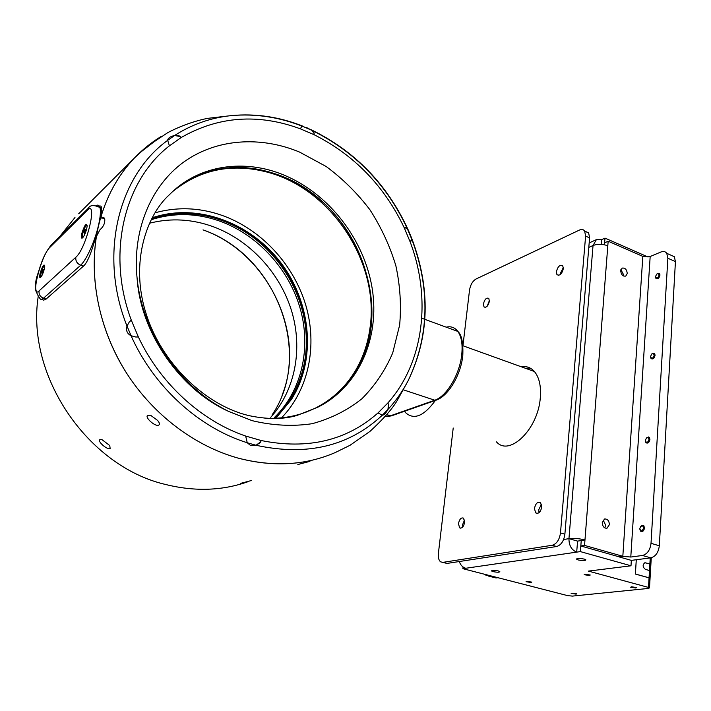 <?xml version="1.0" encoding="UTF-8"?>
<svg xmlns="http://www.w3.org/2000/svg" width="711" height="711" viewBox="0 0 711 711"><rect width="100%" height="100%" fill="white"/><g stroke="black" fill="none" stroke-linecap="round" stroke-linejoin="round"><path stroke-width="1.07" d="M636.274 559.744L635.367 574.053L649.054 577.847L648.485 587.428L588.424 571.102L630.995 565.796L580.336 551.594L576.692 552.127C571.511 549.985 568.933 545.497 568.951 538.654L577.572 541.115L576.692 552.127L462.879 568.684L567.742 595.658L572.444 596.094L648.61 588.406L649.499 587.846L648.485 587.428M644.984 562.739L649.872 563.876L649.054 577.847M650.254 557.922L649.872 563.876M636.292 559.735L635.394 574.017L649.072 577.812M649.499 570.595L645.312 569.315C642.593 567.014 642.433 564.827 644.85 562.757L649.898 563.867M463.065 566.987L462.879 568.684M530.424 368.218L525.269 368.218M487.177 306.237L489.408 300.513M539.036 512.684L538.734 509.778L541.444 504.161M584.798 231.306L588.628 232.826L589.597 237.865L564.881 534.192C563.859 541.044 561.103 545.15 556.606 546.51L446.979 563.432L440.589 561.832C438.731 560.268 438.003 557.468 438.385 553.434L453.218 428.013M462.657 527.1L462.559 524.736L464.541 520.008M560.33 274.553L560.33 273.415L563.334 267.567M489.372 301.322C488.146 306.041 486.36 307.899 484.004 306.885L483.427 303.961C484.653 299.242 486.448 297.394 488.804 298.416L489.372 301.322M563.334 268.687C561.877 274.082 559.753 276.064 556.935 274.615L556.375 271.78C557.824 266.385 559.957 264.412 562.774 265.878L563.334 268.687M541.738 507.041C540.582 512.187 538.547 514.124 535.641 512.862L534.45 508.516C535.614 503.361 537.658 501.433 540.573 502.73L541.738 507.041M464.63 522.354C463.634 526.842 461.946 528.673 459.573 527.838L458.479 523.607C459.475 519.119 461.172 517.297 463.545 518.15L464.63 522.354M462.95 345.742L469.536 290.008C470.46 284.773 472.593 281.121 475.952 279.05L579.536 230.017C581.74 229.04 583.447 229.395 584.655 231.084L585.606 236.123L560.481 532.93C559.45 539.791 556.695 543.906 552.207 545.275L442.873 562.374M496.491 441.895C509.467 456.906 538.165 429.133 540.298 397.796C541.222 386.153 539.249 377.39 534.396 371.506C530.815 367.507 526.433 365.925 521.252 366.769M435.408 400.417C423.96 416.086 414.051 420.21 405.697 412.771L404.497 411.278M297.82 464.541L309.916 461.359L297.82 464.541M240.247 483.462L251.676 480.458L240.247 483.462M282.063 395.307C306.814 334.357 268.163 252.805 203.026 229.875C276.455 255.178 313.675 353.945 272.135 414.833M151.434 219.655C174.568 212.322 197.96 213.042 221.61 221.796C259.293 236.123 289.626 270.393 300.477 309.507C311.169 348.63 301.74 390.846 274.579 417.339M275.317 417.33L289.91 399.68C303.633 377.541 308.761 352.807 305.303 325.478C300.211 286.311 275.086 248.681 240.202 228.978C211.256 212.891 181.785 209.567 151.781 218.988M151.985 218.606C196.894 203.008 250.512 223.405 280.623 263.657C310.849 303.89 315.657 360.21 290.666 399.36L275.744 417.321M276.703 417.295L291.323 399.582C316.377 360.317 311.605 303.855 281.387 263.443C251.267 223.005 197.578 202.368 152.438 217.744M282.356 416.975C308.983 388.784 317.444 345.466 305.908 305.614C294.176 265.781 263.088 231.057 224.596 216.313C201.409 207.639 178.31 206.448 155.3 212.749M172.657 191.57C199.684 169.76 230.613 163.13 265.434 171.671C331.006 187.615 380.056 262.848 369.942 328.402C367.729 344.364 362.601 358.948 354.54 372.129C344.897 387.673 331.939 399.618 315.648 407.972L308.627 411.145M315.648 407.972L316.528 407.616C332.828 399.262 345.804 387.299 355.438 371.746C384.838 323.923 372.528 252.529 329.122 208.27C286.142 163.681 215.717 153.229 172.186 191.988M317.737 407.243L297.065 415.42C283.627 419.383 267.914 419.508 249.908 415.819C206.332 406.15 161.317 363.641 145.906 313.036C129.686 261.524 147.373 214.58 169.165 194.938L171.671 192.468C200.804 164.596 245.108 158.997 283.511 174.888C329.14 193.588 364.423 239.651 372.226 288.684C379.976 337.663 359.108 386.606 317.737 407.243L315.915 407.945C332.499 399.582 345.688 387.522 355.456 371.755C396.409 308.743 356.922 204.741 281.832 176.186C241.367 160.668 204.99 165.779 172.684 191.517M137.934 284.942L138.218 288.106M307.339 411.66C294.123 416.77 279.965 418.957 264.874 418.21M218.473 405.803L214.215 403.617M299.553 152.074L326.18 166.507C342.738 178.772 357.34 193.214 369.987 209.852C381.283 227.422 389.904 246.05 395.858 265.745C400.16 285.706 401.422 305.481 399.644 325.069L392.712 352.949C385.238 370.387 374.946 385.673 361.837 398.827C347.27 410.398 330.695 418.699 312.102 423.712C292.692 426.6 272.677 425.578 252.058 420.645L229.12 411.607C180.825 388.393 142.511 333.806 137.134 278.641C132.05 230.488 150.901 185.909 183.598 162.152C216.491 138.494 260.608 135.854 299.553 152.074M301.304 127.1L303.179 126.3L301.5 126.887L300.326 128.815C258.191 113.325 218.499 116.213 181.261 137.481L179.181 135.872L174.595 135.49L167.672 140.343L169.414 145.844C124.238 180.567 106.197 253.578 131.348 320.27L129.384 321.799L127.002 326.038L131.055 335.716L135.774 337.014L138.361 336.97C160.331 383.789 201.613 421.09 245.668 436.047L261.23 440.544L260.706 441.789L256.049 445.273L260.119 442.74L261.23 440.544C307.756 449.859 346.692 440.642 378.039 412.904L382.278 415.233L387.966 409.465L388.801 405.27L387.833 403.013C424.112 362.255 431.524 298.051 410.114 241.784L411.5 240.558L411.607 238.052L411.776 239.251L410.265 241.687M300.326 128.815L314.191 134.752L313.915 132.504L312.6 130.7L306.565 127.562L312.165 130.46L314.12 133.544L314.191 134.752C354.265 155.051 384.233 185.971 404.115 227.502L407.261 228.56L408.123 229.76L411.607 238.052M378.039 412.904L387.833 403.013L388.419 404.204L387.966 409.465C385.895 413.189 384.002 415.117 382.278 415.233C348.905 446.321 306.832 456.329 256.049 445.273L247.241 442.749L245.668 436.047M260.706 441.789L260.119 442.74M388.419 404.204L388.801 405.27M410.914 241.189L411.5 240.558M408.123 229.76L407.199 228.329L405.146 227.458M406.043 227.582L404.115 227.502L410.114 241.784M314.12 133.544L313.915 132.504M130.611 320.723L131.348 320.27L138.361 336.97M303.179 126.3C279.619 116.88 255.72 113.307 231.484 115.582C210.963 117.688 191.997 124.327 174.595 135.49L180.176 136.539L181.261 137.481L169.414 145.844M180.176 136.539L179.181 135.872M160.979 136.565C151.407 142.413 142.644 149.479 134.663 157.762L134.592 157.842C119.546 173.582 108.49 192.69 101.415 215.166L101.006 218.001L104.659 218.286C105.29 222.659 103.717 226.48 99.949 229.742L96.412 236.505C89.124 281.094 100.251 332.01 126.967 373.728C153.869 415.348 195.01 445.993 237.518 457.937C193.223 445.521 150.501 412.727 123.723 368.565C97.14 324.314 88.013 270.873 98.553 225.689L98.553 225.689C100.562 217.353 101.549 211.531 101.522 208.207C101.415 205.95 100.491 205.435 98.749 206.661M101.006 218.01L103.957 217.637M41.958 299.224L43.575 300.14L45.788 299.358L83.418 266.154C89.088 261.515 94.856 241.562 98.553 225.689L98.553 225.689C105.112 198.751 117.119 176.141 134.575 157.86L78.717 213.753M100.047 439.549L101.922 439.594L109.778 445.566L110.125 448.463C107.325 450.276 96.714 440.909 100.047 439.549M147.879 415.242L150.981 415.553L157.611 420.45C159.557 422.805 159.939 424.351 158.775 425.08C155.398 427.222 143.933 416.886 147.879 415.242M83.418 266.154L80.592 265.194C86.155 260.555 94.83 241.429 98.429 225.645C100.34 217.29 100.864 211.291 99.993 207.656L99.975 207.568C99.3 205.248 98.047 204.581 96.216 205.577M86.706 228.755L87.169 225.938C86.351 222.525 84.565 225.014 81.818 233.412C81.161 236.336 81.187 237.927 81.889 238.203C83.525 237.465 85.133 234.319 86.706 228.755M44.269 269.229L44.775 266.012C44.02 263.559 42.482 265.923 40.189 273.113C39.523 275.957 39.496 277.486 40.127 277.69C41.478 276.979 42.856 274.162 44.269 269.229M87.177 225.787L87.177 225.778C86.004 224.898 84.529 227.378 82.752 233.235L82.432 236.799L83.276 237.083M44.775 266.145C43.851 265.612 42.633 267.754 41.114 272.571L40.66 276.526L41.229 276.73M42.473 270.767L43.238 269.416L43.478 269.993L42.207 273.273L42.473 270.767L43.211 271.015M42.438 272.855L41.958 272.695M84.396 230.879L85.284 229.244L85.684 229.644L84.307 233.324L84.396 230.879L85.311 231.199M84.431 233.101L83.907 232.915M39.594 297.882C40.323 299.731 41.611 299.846 43.478 298.229C40.083 296.727 38.634 294.274 39.105 290.87L75.881 257.204C75.402 260.857 76.966 263.523 80.592 265.194M601.213 244.335L601.586 239.66L596.36 239.66L593.036 245.508C597.702 243.82 602.626 243.917 607.807 245.793L584.549 545.417L580.825 545.977L581.251 540.538L584.966 539.951C579.269 538.529 573.928 538.094 568.951 538.654L563.601 539.516M609.398 524.665L606.972 528.255C604.074 528.309 602.501 526.407 602.261 522.541L604.67 518.977C607.567 518.906 609.149 520.799 609.398 524.665M627.253 273.486L625.76 276.09C622.818 276.463 621.13 274.659 620.685 270.687L622.161 268.1C625.102 267.718 626.8 269.513 627.253 273.486M584.549 545.417L622.827 556.286L619.032 556.793L580.825 545.977M607.807 245.793L608.163 241.216L642.833 256.395L650.174 256.493L661.034 251.97C663.487 251.027 665.398 251.481 666.758 253.329L667.86 258.244L651.018 543.328C650.13 550.118 647.268 554.171 642.451 555.478L630.79 557.033L622.818 556.358L619.032 556.793M603.177 519.99L605.656 525.296L604.723 527.873M620.881 269.665L623.716 274.935L623.503 275.992M608.163 241.216L604.679 242.78L604.519 244.78M465.723 568.267C462.692 567.351 460.55 565.112 459.279 561.539M622.818 556.358L642.833 256.395M619.032 556.873L631.341 560.384L630.995 565.796M670.233 254.867L674.321 256.689L675.432 261.595L659.319 545.772C658.448 552.536 655.586 556.571 650.752 557.859L631.341 560.384M601.586 239.66L604.999 238.114L648.032 257M604.474 244.771L604.999 238.114M490.288 575.732L486.137 575.457L485.062 574.39M497.922 577.696L496.029 577.945L488.395 575.981M498.242 570.933L499.815 571.582C499.557 572.408 497.327 572.426 493.123 571.635L491.541 570.977C491.799 570.151 494.029 570.133 498.242 570.933M584.344 559.113L585.793 559.726C585.588 560.783 583.056 560.863 578.203 559.957L576.737 559.335C576.941 558.277 579.474 558.197 584.344 559.113M576.141 594.147L576.763 593.756L571.129 593.383L576.141 594.147M635.91 588.015L636.647 587.544L631.368 586.788L630.639 587.25L635.91 588.015M531.224 582.505L531.792 582.113L526.62 581.314L526.06 581.714L531.224 582.505M589.57 575.501L590.246 575.021L584.815 574.221L584.149 574.701L589.57 575.501M581.251 540.538L580.336 551.594M640.638 531.215C642.566 532.104 643.855 531.028 644.522 527.98L643.739 525.527L640.655 526.353L643.739 525.527L644.522 527.98C643.855 531.028 642.566 532.104 640.638 531.215L639.847 529.224M649.934 439.371L649.339 437.425L646.397 437.958L649.339 437.425L649.934 439.371C649.25 442.571 647.917 443.691 645.952 442.731C647.917 443.691 649.25 442.571 649.934 439.371M655.08 355.189L654.627 353.545L651.863 353.856L654.627 353.545L655.08 355.189C654.333 358.433 652.982 359.562 651.045 358.566C652.982 359.562 654.333 358.433 655.08 355.189M659.986 275.024L659.63 273.611L657.08 273.762L659.63 273.611L659.986 275.024C659.168 278.277 657.817 279.414 655.933 278.419C657.817 279.414 659.168 278.277 659.986 275.024M643.624 527.909C642.157 531.535 640.887 531.748 639.82 528.54C641.286 524.922 642.557 524.709 643.624 527.909M645.952 442.731L645.339 440.962M649.063 439.345C647.721 442.944 646.477 443.326 645.321 440.482C646.655 436.892 647.899 436.51 649.063 439.345M651.045 358.566L650.583 356.993M654.227 355.18C652.929 358.7 651.703 359.171 650.565 356.584C651.854 353.074 653.08 352.603 654.227 355.18M655.933 278.419L655.569 277.006M659.15 275.024C657.862 278.472 656.662 279.005 655.551 276.632C656.84 273.193 658.039 272.66 659.15 275.024M581.198 540.547L577.572 541.115M648.556 436.954L648.628 437.816M588.797 247.419L593.036 245.508L568.951 538.654M589.597 237.865L585.606 236.123M556.606 546.51L552.207 545.275M564.881 534.192L560.481 532.93M421.765 318.217L457.857 331.433C461.679 334.748 463.323 342.8 462.799 355.589C460.87 375.097 448.117 396.303 436.136 400.16L434.75 400.213C446.419 396.596 459.644 374.653 461.706 354.913C462.808 344.542 461.519 336.712 457.857 331.433C454.836 327.451 450.961 326.038 446.215 327.167M385.193 416.442L390.223 415.873L434.75 400.213L403.564 389.895M325.834 456.24C298.398 465.749 268.954 466.318 237.501 457.946C273.033 467.251 305.677 465.429 335.459 452.463L349.981 445.317L369.871 431.479C382.918 419.499 391.948 409.323 396.96 400.942L408.15 380.705C429.595 336.285 430.768 288.799 411.696 238.265M248.717 481.454C222.765 490.768 195.09 491.781 165.707 484.511C88.617 466.869 25.943 376.697 38.19 296.567M407.99 229.466C387.14 184.265 354.878 151.025 311.214 129.757M387.966 409.465C395.92 400.817 402.648 391.237 408.15 380.705C429.231 336.41 430.475 289.315 411.873 239.411M256.049 445.273L250.663 445.575L247.241 442.749C199.267 427.88 153.869 387.06 131.055 335.716C127.109 333.69 125.758 330.464 127.002 326.038C98.447 254.938 118.266 175.901 167.672 140.343C167.858 138.138 170.169 136.521 174.595 135.49M149.719 223.165C171.075 217.797 192.45 219.05 213.842 226.933C250.45 240.727 280.152 273.344 291.634 311.027C302.939 348.728 295.438 389.93 270.731 417.313M60.035 236.292L74.975 217.504L59.617 236.701M139.089 153.363L160.082 137.125M80.716 265.239L43.478 298.229M75.881 257.204C86.573 248.263 98.394 198.209 87.035 210.572L49.903 247.348C41.025 255.329 29.844 299.944 39.105 290.87M51.263 244.993L49.903 247.348M88.502 208.039L87.035 210.572M46.126 299.082L43.593 298.273M435.87 400.257L391.574 415.819L386.66 414.744M630.79 557.033L650.174 256.493M667.86 258.244L675.432 261.595M651.018 543.328L659.319 545.772M642.451 555.478L650.752 557.859M651.267 557.771L649.499 587.846M485.293 307.383L484.004 306.885M558.704 275.344L556.935 274.615M537.534 513.413L535.641 512.862M460.852 528.193L459.573 527.838M444.686 562.881L442.775 562.392M588.628 232.826L584.655 231.084M411.776 239.251L407.261 228.56M302.646 126.318L312.165 130.46M229.12 411.607C180.736 390.268 140.814 333.397 137.134 278.641M407.199 228.329C386.606 184.389 355.073 151.843 312.6 130.7M302.459 126.3C279.227 117.084 255.569 113.511 231.484 115.582L207.763 118.346C198.893 119.981 183.367 124.478 167.929 132.548L146.981 146.484L134.592 157.842M82.627 237.838L81.889 238.203M40.634 277.441L40.127 277.69M39.576 297.829C34.741 291.554 34.226 283.387 38.021 273.326C41.22 263.248 43.407 255.018 51.112 245.144L88.306 208.234C90.137 204.946 94.03 204.724 99.975 207.568M101.522 208.207L99.993 207.656M391.29 415.908L386.295 416.539M534.396 371.506L462.95 345.768M606.972 528.255L606.492 528.326M596.36 239.66L589.17 242.931M666.758 253.329L674.321 256.689M488.253 575.999L493.754 577.412M576.737 559.335L576.781 558.793"/></g></svg>
